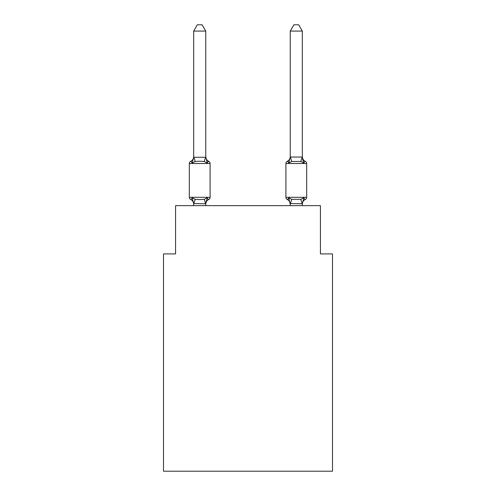 <?xml version="1.0" encoding="UTF-8"?>
<svg xmlns="http://www.w3.org/2000/svg" width="496" height="496" viewBox="0 0 496 496"><rect width="100%" height="100%" fill="white"/><g stroke="black" fill="none" stroke-linecap="round" stroke-linejoin="round"><path stroke-width="0.74" d="M332.5 471.2L332.5 253.915L320.428 253.915L320.428 205.629L175.572 205.629L175.572 253.915L163.5 253.915L163.5 471.2L332.5 471.2M288.306 198.803L287.265 199.473C287.413 199.82 287.909 199.249 288.74 197.774C287.909 199.249 287.413 199.82 287.265 199.473C287.413 199.82 287.909 199.249 288.74 197.774C287.909 199.249 287.413 199.82 287.265 199.473C287.413 199.82 287.909 199.249 288.74 197.774C287.909 199.249 287.413 199.82 287.265 199.473C287.413 199.82 287.909 199.249 288.74 197.774L291.76 199.324L300.812 199.324L303.831 197.774C304.662 199.249 305.158 199.82 305.307 199.473C305.158 199.82 304.662 199.249 303.831 197.774C304.662 199.249 305.158 199.82 305.307 199.473L304.618 199.138L305.307 199.473C305.158 199.82 304.662 199.249 303.831 197.774C304.662 199.249 305.158 199.82 305.307 199.473L304.618 199.138M305.307 161.33C305.158 160.983 304.662 161.547 303.831 163.029L302.572 159.086L303.831 163.029C304.662 161.547 305.158 160.983 305.307 161.33C305.158 160.983 304.662 161.547 303.831 163.029C304.662 161.547 305.158 160.983 305.307 161.33C305.158 160.983 304.662 161.547 303.831 163.029L302.572 159.086L303.831 163.029C304.662 161.547 305.158 160.983 305.307 161.33A5.313 5.313 0 0 1 302.318 156.556A5.313 5.313 0 0 0 305.307 161.33C305.158 160.983 304.662 161.547 303.831 163.029C304.662 161.547 305.158 160.983 305.307 161.33A5.313 5.313 0 0 1 302.318 156.556A5.313 5.313 0 0 0 305.307 161.33A2.412 2.412 0 0 1 306.664 163.5L306.664 197.303A2.412 2.412 0 0 1 305.307 199.473A5.313 5.313 0 0 0 302.318 204.247M302.318 205.629L302.318 203.751L290.247 203.534L290.247 204.247L288.74 197.774C287.909 199.249 287.413 199.82 287.265 199.473A5.313 5.313 0 0 1 290.247 204.247A5.313 5.313 0 0 0 287.265 199.473A5.313 5.313 0 0 1 290.247 204.247A5.313 5.313 0 0 0 287.265 199.473C287.413 199.82 287.909 199.249 288.74 197.774M302.572 159.086L303.831 163.029L300.812 161.473L291.76 161.473L288.74 163.029C287.909 161.547 287.413 160.983 287.265 161.33C287.413 160.983 287.909 161.547 288.74 163.029L289.304 161.119L288.74 163.029C287.909 161.547 287.413 160.983 287.265 161.33L287.953 161.659M193.682 203.534L192.169 197.774L195.188 199.324L199.714 199.566L204.24 199.324L207.26 197.774C208.091 199.249 208.587 199.82 208.735 199.473C208.587 199.82 208.091 199.249 207.26 197.774L205.753 203.751L193.682 203.534L193.682 204.247A5.313 5.313 0 0 0 190.693 199.473C190.842 199.82 191.338 199.249 192.169 197.774C191.338 199.249 190.842 199.82 190.693 199.473C190.842 199.82 191.338 199.249 192.169 197.774C191.338 199.249 190.842 199.82 190.693 199.473C190.842 199.82 191.338 199.249 192.169 197.774C191.338 199.249 190.842 199.82 190.693 199.473C190.842 199.82 191.338 199.249 192.169 197.774C191.338 199.249 190.842 199.82 190.693 199.473C190.842 199.82 191.338 199.249 192.169 197.774C191.338 199.249 190.842 199.82 190.693 199.473A2.412 2.412 0 0 1 189.336 197.303L210.093 197.303L210.093 163.5A2.412 2.412 0 0 0 208.735 161.33C208.587 160.983 208.091 161.547 207.26 163.029C208.091 161.547 208.587 160.983 208.735 161.33C208.587 160.983 208.091 161.547 207.26 163.029C208.091 161.547 208.587 160.983 208.735 161.33C208.587 160.983 208.091 161.547 207.26 163.029L204.24 161.473L199.714 161.231L195.188 161.473L192.169 163.029C191.338 161.547 190.842 160.983 190.693 161.33L191.382 161.659L190.693 161.33C190.842 160.983 191.338 161.547 192.169 163.029C191.338 161.547 190.842 160.983 190.693 161.33A5.313 5.313 0 0 0 193.682 156.556L193.682 157.269L205.753 157.269L205.753 156.556L207.26 163.029C208.091 161.547 208.587 160.983 208.735 161.33L207.694 162M208.735 199.473C208.587 199.82 208.091 199.249 207.26 197.774C208.091 199.249 208.587 199.82 208.735 199.473C208.587 199.82 208.091 199.249 207.26 197.774C208.091 199.249 208.587 199.82 208.735 199.473L208.047 199.138L208.735 199.473A2.412 2.412 0 0 0 210.093 197.303A2.412 2.412 0 0 1 208.735 199.473A5.313 5.313 0 0 0 205.753 204.247M205.753 203.534L206.317 200.694M205.753 157.046L205.753 31.074L193.682 31.074L193.682 157.046M193.682 157.269L192.169 163.029C191.338 161.547 190.842 160.983 190.693 161.33C190.842 160.983 191.338 161.547 192.169 163.029C191.338 161.547 190.842 160.983 190.693 161.33A2.412 2.412 0 0 0 189.336 163.5L189.336 197.303M205.753 205.629L205.753 203.751M193.682 205.629L193.682 203.751M205.753 156.556A5.313 5.313 0 0 0 208.735 161.33A2.412 2.412 0 0 1 210.093 163.5L189.336 163.5M193.682 31.074L197.303 24.8L202.126 24.8L205.753 31.074M290.247 203.751L290.247 205.629M289.304 161.119L288.74 163.029C287.909 161.547 287.413 160.983 287.265 161.33C287.413 160.983 287.909 161.547 288.74 163.029C287.909 161.547 287.413 160.983 287.265 161.33A2.412 2.412 0 0 0 285.907 163.5L285.907 197.303A2.412 2.412 0 0 0 287.265 199.473A5.313 5.313 0 0 1 290.247 204.247M302.318 157.046L302.318 31.074L290.247 31.074L290.247 157.046L302.318 157.046L303.831 163.029M290.247 156.556A5.313 5.313 0 0 1 287.265 161.33C287.413 160.983 287.909 161.547 288.74 163.029L290.247 157.046M303.831 197.774L302.318 203.751M290.247 31.074L293.874 24.8L298.697 24.8L302.318 31.074M195.188 199.324L193.775 203.782M204.24 199.324L205.654 203.782M193.775 157.015L195.188 161.473M205.654 157.015L204.24 161.473M306.664 163.5L285.907 163.5M285.907 197.303L306.664 197.303M302.225 203.782L300.812 199.324M290.346 203.782L291.76 199.324M300.812 161.473L302.225 157.015M291.76 161.473L290.346 157.015"/></g></svg>
